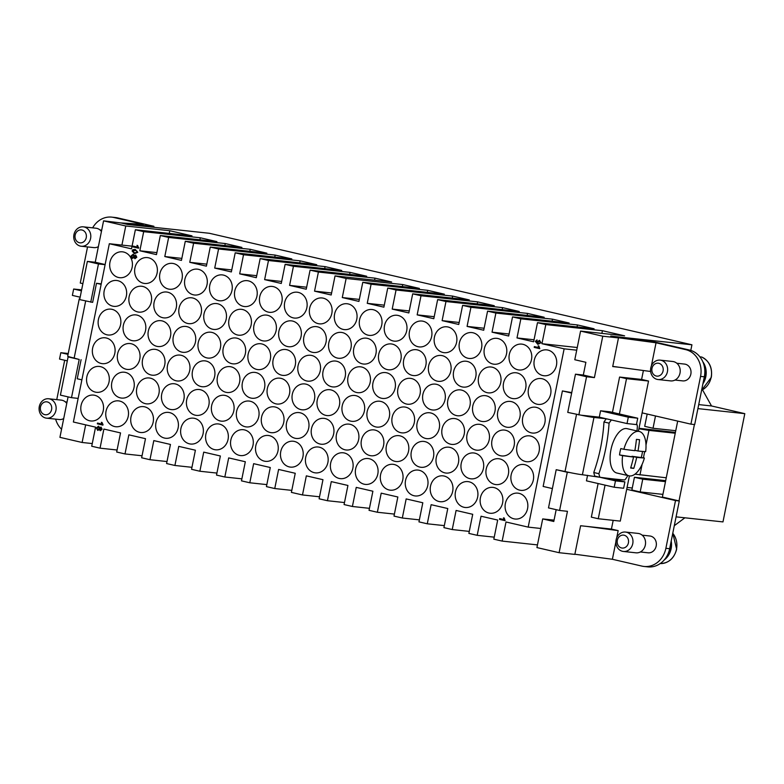 <?xml version="1.0" encoding="UTF-8"?>
<svg xmlns="http://www.w3.org/2000/svg" width="784" height="784" viewBox="0 0 784 784"><rect width="100%" height="100%" fill="white"/><g stroke="black" fill="none" stroke-linecap="round" stroke-linejoin="round"><path stroke-width="1.18" d="M556.454 365.373A13.005 11.368 96.2 0 1 543.959 375.752A13.005 11.368 96.2 0 1 534.267 360.248A13.005 11.368 96.2 0 1 546.752 349.88A13.005 11.368 96.2 0 1 556.454 365.373M531.493 359.611A13.005 11.368 96.2 0 1 519.008 369.979A13.005 11.368 96.2 0 1 509.306 354.486A13.005 11.368 96.2 0 1 521.791 344.117A13.005 11.368 96.2 0 1 531.493 359.611M506.533 353.839A13.005 11.368 96.2 0 1 494.047 364.217A13.005 11.368 96.2 0 1 484.345 348.713A13.005 11.368 96.2 0 1 496.831 338.345A13.005 11.368 96.2 0 1 506.533 353.839M481.572 348.076A13.005 11.368 96.2 0 1 469.087 358.445A13.005 11.368 96.2 0 1 459.385 342.951A13.005 11.368 96.2 0 1 471.87 332.583A13.005 11.368 96.2 0 1 481.572 348.076M456.611 342.304A13.005 11.368 96.2 0 1 444.126 352.673A13.005 11.368 96.2 0 1 434.424 337.179A13.005 11.368 96.2 0 1 446.919 326.81A13.005 11.368 96.2 0 1 456.611 342.304M431.651 336.542A13.005 11.368 96.2 0 1 419.166 346.91A13.005 11.368 96.2 0 1 409.473 331.416A13.005 11.368 96.2 0 1 421.959 321.048A13.005 11.368 96.2 0 1 431.651 336.542M406.7 330.77A13.005 11.368 96.2 0 1 394.205 341.138A13.005 11.368 96.2 0 1 384.513 325.644A13.005 11.368 96.2 0 1 396.998 315.276A13.005 11.368 96.2 0 1 406.7 330.77M381.739 325.007A13.005 11.368 96.2 0 1 369.254 335.376A13.005 11.368 96.2 0 1 359.552 319.882A13.005 11.368 96.2 0 1 372.037 309.504A13.005 11.368 96.2 0 1 381.739 325.007M356.779 319.235A13.005 11.368 96.2 0 1 344.294 329.603A13.005 11.368 96.2 0 1 334.592 314.11A13.005 11.368 96.2 0 1 347.077 303.741A13.005 11.368 96.2 0 1 356.779 319.235M331.818 313.473A13.005 11.368 96.2 0 1 319.333 323.841A13.005 11.368 96.2 0 1 309.631 308.347A13.005 11.368 96.2 0 1 322.116 297.969A13.005 11.368 96.2 0 1 331.818 313.473M306.858 307.7A13.005 11.368 96.2 0 1 294.372 318.069A13.005 11.368 96.2 0 1 284.67 302.575A13.005 11.368 96.2 0 1 297.165 292.207A13.005 11.368 96.2 0 1 306.858 307.7M281.897 301.938A13.005 11.368 96.2 0 1 269.412 312.306A13.005 11.368 96.2 0 1 259.72 296.803A13.005 11.368 96.2 0 1 272.205 286.434A13.005 11.368 96.2 0 1 281.897 301.938M256.946 296.166A13.005 11.368 96.2 0 1 244.451 306.534A13.005 11.368 96.2 0 1 234.759 291.04A13.005 11.368 96.2 0 1 247.244 280.672A13.005 11.368 96.2 0 1 256.946 296.166M231.986 290.394A13.005 11.368 96.2 0 1 219.5 300.772A13.005 11.368 96.2 0 1 209.798 285.268A13.005 11.368 96.2 0 1 222.284 274.9A13.005 11.368 96.2 0 1 231.986 290.394M207.025 284.631A13.005 11.368 96.2 0 1 194.54 295A13.005 11.368 96.2 0 1 184.838 279.506A13.005 11.368 96.2 0 1 197.323 269.137A13.005 11.368 96.2 0 1 207.025 284.631M182.064 278.859A13.005 11.368 96.2 0 1 169.579 289.237A13.005 11.368 96.2 0 1 159.877 273.734A13.005 11.368 96.2 0 1 172.362 263.365A13.005 11.368 96.2 0 1 182.064 278.859M157.104 273.097A13.005 11.368 96.2 0 1 144.619 283.465A13.005 11.368 96.2 0 1 134.917 267.971A13.005 11.368 96.2 0 1 147.412 257.603A13.005 11.368 96.2 0 1 157.104 273.097M132.143 267.324A13.005 11.368 96.2 0 1 119.658 277.693A13.005 11.368 96.2 0 1 109.966 262.199A13.005 11.368 96.2 0 1 122.451 251.831A13.005 11.368 96.2 0 1 132.143 267.324M550.672 394.029A13.005 11.368 96.2 0 1 538.187 404.397A13.005 11.368 96.2 0 1 528.485 388.903A13.005 11.368 96.2 0 1 540.97 378.535A13.005 11.368 96.2 0 1 550.672 394.029M525.711 388.266A13.005 11.368 96.2 0 1 513.226 398.635A13.005 11.368 96.2 0 1 503.524 383.141A13.005 11.368 96.2 0 1 516.019 372.763A13.005 11.368 96.2 0 1 525.711 388.266M500.751 382.494A13.005 11.368 96.2 0 1 488.265 392.862A13.005 11.368 96.2 0 1 478.573 377.369A13.005 11.368 96.2 0 1 491.058 367A13.005 11.368 96.2 0 1 500.751 382.494M475.8 376.732A13.005 11.368 96.2 0 1 463.305 387.1A13.005 11.368 96.2 0 1 453.613 371.606A13.005 11.368 96.2 0 1 466.098 361.228A13.005 11.368 96.2 0 1 475.8 376.732M450.839 370.959A13.005 11.368 96.2 0 1 438.354 381.328A13.005 11.368 96.2 0 1 428.652 365.834A13.005 11.368 96.2 0 1 441.137 355.466A13.005 11.368 96.2 0 1 450.839 370.959M425.879 365.197A13.005 11.368 96.2 0 1 413.393 375.565A13.005 11.368 96.2 0 1 403.691 360.062A13.005 11.368 96.2 0 1 416.177 349.693A13.005 11.368 96.2 0 1 425.879 365.197M400.918 359.425A13.005 11.368 96.2 0 1 388.433 369.793A13.005 11.368 96.2 0 1 378.731 354.299A13.005 11.368 96.2 0 1 391.216 343.931A13.005 11.368 96.2 0 1 400.918 359.425M375.957 353.662A13.005 11.368 96.2 0 1 363.472 364.031A13.005 11.368 96.2 0 1 353.77 348.527A13.005 11.368 96.2 0 1 366.265 338.159A13.005 11.368 96.2 0 1 375.957 353.662M350.997 347.89A13.005 11.368 96.2 0 1 338.512 358.259A13.005 11.368 96.2 0 1 328.819 342.765A13.005 11.368 96.2 0 1 341.305 332.396A13.005 11.368 96.2 0 1 350.997 347.89M326.046 342.118A13.005 11.368 96.2 0 1 313.551 352.496A13.005 11.368 96.2 0 1 303.859 336.993A13.005 11.368 96.2 0 1 316.344 326.624A13.005 11.368 96.2 0 1 326.046 342.118M301.085 336.356A13.005 11.368 96.2 0 1 288.6 346.724A13.005 11.368 96.2 0 1 278.898 331.23A13.005 11.368 96.2 0 1 291.383 320.862A13.005 11.368 96.2 0 1 301.085 336.356M276.125 330.583A13.005 11.368 96.2 0 1 263.64 340.962A13.005 11.368 96.2 0 1 253.938 325.458A13.005 11.368 96.2 0 1 266.423 315.09A13.005 11.368 96.2 0 1 276.125 330.583M251.164 324.821A13.005 11.368 96.2 0 1 238.679 335.189A13.005 11.368 96.2 0 1 228.977 319.696A13.005 11.368 96.2 0 1 241.462 309.327A13.005 11.368 96.2 0 1 251.164 324.821M226.204 319.049A13.005 11.368 96.2 0 1 213.718 329.417A13.005 11.368 96.2 0 1 204.016 313.923A13.005 11.368 96.2 0 1 216.511 303.555A13.005 11.368 96.2 0 1 226.204 319.049M201.243 313.286A13.005 11.368 96.2 0 1 188.758 323.655A13.005 11.368 96.2 0 1 179.066 308.161A13.005 11.368 96.2 0 1 191.551 297.793A13.005 11.368 96.2 0 1 201.243 313.286M176.292 307.514A13.005 11.368 96.2 0 1 163.797 317.883A13.005 11.368 96.2 0 1 154.105 302.389A13.005 11.368 96.2 0 1 166.59 292.02A13.005 11.368 96.2 0 1 176.292 307.514M151.332 301.752A13.005 11.368 96.2 0 1 138.846 312.12A13.005 11.368 96.2 0 1 129.144 296.626A13.005 11.368 96.2 0 1 141.63 286.248A13.005 11.368 96.2 0 1 151.332 301.752M126.371 295.98A13.005 11.368 96.2 0 1 113.886 306.348A13.005 11.368 96.2 0 1 104.184 290.854A13.005 11.368 96.2 0 1 116.669 280.486A13.005 11.368 96.2 0 1 126.371 295.98M544.9 422.684A13.005 11.368 96.2 0 1 532.405 433.052A13.005 11.368 96.2 0 1 522.712 417.558A13.005 11.368 96.2 0 1 535.198 407.19A13.005 11.368 96.2 0 1 544.9 422.684M519.939 416.921A13.005 11.368 96.2 0 1 507.444 427.29A13.005 11.368 96.2 0 1 497.752 411.786A13.005 11.368 96.2 0 1 510.237 401.418A13.005 11.368 96.2 0 1 519.939 416.921M494.978 411.149A13.005 11.368 96.2 0 1 482.493 421.518A13.005 11.368 96.2 0 1 472.791 406.024A13.005 11.368 96.2 0 1 485.276 395.655A13.005 11.368 96.2 0 1 494.978 411.149M470.018 405.377A13.005 11.368 96.2 0 1 457.533 415.755A13.005 11.368 96.2 0 1 447.831 400.252A13.005 11.368 96.2 0 1 460.316 389.883A13.005 11.368 96.2 0 1 470.018 405.377M445.057 399.615A13.005 11.368 96.2 0 1 432.572 409.983A13.005 11.368 96.2 0 1 422.87 394.489A13.005 11.368 96.2 0 1 435.365 384.121A13.005 11.368 96.2 0 1 445.057 399.615M420.097 393.842A13.005 11.368 96.2 0 1 407.611 404.221A13.005 11.368 96.2 0 1 397.919 388.717A13.005 11.368 96.2 0 1 410.404 378.349A13.005 11.368 96.2 0 1 420.097 393.842M395.146 388.08A13.005 11.368 96.2 0 1 382.651 398.448A13.005 11.368 96.2 0 1 372.959 382.955A13.005 11.368 96.2 0 1 385.444 372.586A13.005 11.368 96.2 0 1 395.146 388.08M370.185 382.308A13.005 11.368 96.2 0 1 357.7 392.676A13.005 11.368 96.2 0 1 347.998 377.182A13.005 11.368 96.2 0 1 360.483 366.814A13.005 11.368 96.2 0 1 370.185 382.308M345.225 376.545A13.005 11.368 96.2 0 1 332.739 386.914A13.005 11.368 96.2 0 1 323.037 371.42A13.005 11.368 96.2 0 1 335.523 361.052A13.005 11.368 96.2 0 1 345.225 376.545M320.264 370.773A13.005 11.368 96.2 0 1 307.779 381.142A13.005 11.368 96.2 0 1 298.077 365.648A13.005 11.368 96.2 0 1 310.562 355.279A13.005 11.368 96.2 0 1 320.264 370.773M295.303 365.011A13.005 11.368 96.2 0 1 282.818 375.379A13.005 11.368 96.2 0 1 273.116 359.885A13.005 11.368 96.2 0 1 285.611 349.507A13.005 11.368 96.2 0 1 295.303 365.011M270.343 359.239A13.005 11.368 96.2 0 1 257.858 369.607A13.005 11.368 96.2 0 1 248.165 354.113A13.005 11.368 96.2 0 1 260.651 343.745A13.005 11.368 96.2 0 1 270.343 359.239M245.392 353.476A13.005 11.368 96.2 0 1 232.897 363.845A13.005 11.368 96.2 0 1 223.205 348.351A13.005 11.368 96.2 0 1 235.69 337.973A13.005 11.368 96.2 0 1 245.392 353.476M220.431 347.704A13.005 11.368 96.2 0 1 207.946 358.072A13.005 11.368 96.2 0 1 198.244 342.579A13.005 11.368 96.2 0 1 210.729 332.21A13.005 11.368 96.2 0 1 220.431 347.704M195.471 341.942A13.005 11.368 96.2 0 1 182.986 352.31A13.005 11.368 96.2 0 1 173.284 336.806A13.005 11.368 96.2 0 1 185.769 326.438A13.005 11.368 96.2 0 1 195.471 341.942M170.51 336.169A13.005 11.368 96.2 0 1 158.025 346.538A13.005 11.368 96.2 0 1 148.323 331.044A13.005 11.368 96.2 0 1 160.808 320.676A13.005 11.368 96.2 0 1 170.51 336.169M145.55 330.407A13.005 11.368 96.2 0 1 133.064 340.775A13.005 11.368 96.2 0 1 123.362 325.272A13.005 11.368 96.2 0 1 135.857 314.903A13.005 11.368 96.2 0 1 145.55 330.407M120.589 324.635A13.005 11.368 96.2 0 1 108.104 335.003A13.005 11.368 96.2 0 1 98.412 319.509A13.005 11.368 96.2 0 1 110.897 309.141A13.005 11.368 96.2 0 1 120.589 324.635M539.118 451.339A13.005 11.368 96.2 0 1 526.632 461.707A13.005 11.368 96.2 0 1 516.93 446.214A13.005 11.368 96.2 0 1 529.416 435.845A13.005 11.368 96.2 0 1 539.118 451.339M514.157 445.567A13.005 11.368 96.2 0 1 501.672 455.945A13.005 11.368 96.2 0 1 491.97 440.441A13.005 11.368 96.2 0 1 504.455 430.073A13.005 11.368 96.2 0 1 514.157 445.567M489.196 439.804A13.005 11.368 96.2 0 1 476.711 450.173A13.005 11.368 96.2 0 1 467.009 434.679A13.005 11.368 96.2 0 1 479.504 424.311A13.005 11.368 96.2 0 1 489.196 439.804M464.236 434.032A13.005 11.368 96.2 0 1 451.751 444.401A13.005 11.368 96.2 0 1 442.058 428.907A13.005 11.368 96.2 0 1 454.544 418.538A13.005 11.368 96.2 0 1 464.236 434.032M439.285 428.27A13.005 11.368 96.2 0 1 426.79 438.638A13.005 11.368 96.2 0 1 417.098 423.144A13.005 11.368 96.2 0 1 429.583 412.766A13.005 11.368 96.2 0 1 439.285 428.27M414.324 422.498A13.005 11.368 96.2 0 1 401.839 432.866A13.005 11.368 96.2 0 1 392.137 417.372A13.005 11.368 96.2 0 1 404.622 407.004A13.005 11.368 96.2 0 1 414.324 422.498M389.364 416.735A13.005 11.368 96.2 0 1 376.879 427.104A13.005 11.368 96.2 0 1 367.177 411.61A13.005 11.368 96.2 0 1 379.662 401.232A13.005 11.368 96.2 0 1 389.364 416.735M364.403 410.963A13.005 11.368 96.2 0 1 351.918 421.331A13.005 11.368 96.2 0 1 342.216 405.838A13.005 11.368 96.2 0 1 354.701 395.469A13.005 11.368 96.2 0 1 364.403 410.963M339.443 405.201A13.005 11.368 96.2 0 1 326.957 415.569A13.005 11.368 96.2 0 1 317.255 400.065A13.005 11.368 96.2 0 1 329.75 389.697A13.005 11.368 96.2 0 1 339.443 405.201M314.482 399.428A13.005 11.368 96.2 0 1 301.997 409.797A13.005 11.368 96.2 0 1 292.305 394.303A13.005 11.368 96.2 0 1 304.79 383.935A13.005 11.368 96.2 0 1 314.482 399.428M289.531 393.666A13.005 11.368 96.2 0 1 277.036 404.034A13.005 11.368 96.2 0 1 267.344 388.531A13.005 11.368 96.2 0 1 279.829 378.162A13.005 11.368 96.2 0 1 289.531 393.666M264.571 387.894A13.005 11.368 96.2 0 1 252.085 398.262A13.005 11.368 96.2 0 1 242.383 382.768A13.005 11.368 96.2 0 1 254.869 372.4A13.005 11.368 96.2 0 1 264.571 387.894M239.61 382.122A13.005 11.368 96.2 0 1 227.125 392.5A13.005 11.368 96.2 0 1 217.423 376.996A13.005 11.368 96.2 0 1 229.908 366.628A13.005 11.368 96.2 0 1 239.61 382.122M214.649 376.359A13.005 11.368 96.2 0 1 202.164 386.728A13.005 11.368 96.2 0 1 192.462 371.234A13.005 11.368 96.2 0 1 204.957 360.865A13.005 11.368 96.2 0 1 214.649 376.359M189.689 370.587A13.005 11.368 96.2 0 1 177.204 380.965A13.005 11.368 96.2 0 1 167.502 365.462A13.005 11.368 96.2 0 1 179.997 355.093A13.005 11.368 96.2 0 1 189.689 370.587M164.738 364.825A13.005 11.368 96.2 0 1 152.243 375.193A13.005 11.368 96.2 0 1 142.551 359.699A13.005 11.368 96.2 0 1 155.036 349.331A13.005 11.368 96.2 0 1 164.738 364.825M139.777 359.052A13.005 11.368 96.2 0 1 127.282 369.421A13.005 11.368 96.2 0 1 117.59 353.927A13.005 11.368 96.2 0 1 130.075 343.559A13.005 11.368 96.2 0 1 139.777 359.052M114.817 353.29A13.005 11.368 96.2 0 1 102.332 363.658A13.005 11.368 96.2 0 1 92.63 348.165A13.005 11.368 96.2 0 1 105.115 337.796A13.005 11.368 96.2 0 1 114.817 353.29M533.336 479.994A13.005 11.368 96.2 0 1 520.85 490.363A13.005 11.368 96.2 0 1 511.158 474.869A13.005 11.368 96.2 0 1 523.643 464.491A13.005 11.368 96.2 0 1 533.336 479.994M508.385 474.222A13.005 11.368 96.2 0 1 495.89 484.59A13.005 11.368 96.2 0 1 486.198 469.097A13.005 11.368 96.2 0 1 498.683 458.728A13.005 11.368 96.2 0 1 508.385 474.222M483.424 468.46A13.005 11.368 96.2 0 1 470.939 478.828A13.005 11.368 96.2 0 1 461.237 463.334A13.005 11.368 96.2 0 1 473.722 452.956A13.005 11.368 96.2 0 1 483.424 468.46M458.464 462.687A13.005 11.368 96.2 0 1 445.978 473.056A13.005 11.368 96.2 0 1 436.276 457.562A13.005 11.368 96.2 0 1 448.762 447.194A13.005 11.368 96.2 0 1 458.464 462.687M433.503 456.925A13.005 11.368 96.2 0 1 421.018 467.293A13.005 11.368 96.2 0 1 411.316 451.79A13.005 11.368 96.2 0 1 423.801 441.421A13.005 11.368 96.2 0 1 433.503 456.925M408.542 451.153A13.005 11.368 96.2 0 1 396.057 461.521A13.005 11.368 96.2 0 1 386.355 446.027A13.005 11.368 96.2 0 1 398.85 435.659A13.005 11.368 96.2 0 1 408.542 451.153M383.582 445.39A13.005 11.368 96.2 0 1 371.097 455.759A13.005 11.368 96.2 0 1 361.404 440.255A13.005 11.368 96.2 0 1 373.89 429.887A13.005 11.368 96.2 0 1 383.582 445.39M358.631 439.618A13.005 11.368 96.2 0 1 346.136 449.987A13.005 11.368 96.2 0 1 336.444 434.493A13.005 11.368 96.2 0 1 348.929 424.124A13.005 11.368 96.2 0 1 358.631 439.618M333.67 433.846A13.005 11.368 96.2 0 1 321.185 444.224A13.005 11.368 96.2 0 1 311.483 428.721A13.005 11.368 96.2 0 1 323.968 418.352A13.005 11.368 96.2 0 1 333.67 433.846M308.71 428.084A13.005 11.368 96.2 0 1 296.225 438.452A13.005 11.368 96.2 0 1 286.523 422.958A13.005 11.368 96.2 0 1 299.008 412.59A13.005 11.368 96.2 0 1 308.71 428.084M283.749 422.311A13.005 11.368 96.2 0 1 271.264 432.68A13.005 11.368 96.2 0 1 261.562 417.186A13.005 11.368 96.2 0 1 274.047 406.818A13.005 11.368 96.2 0 1 283.749 422.311M258.789 416.549A13.005 11.368 96.2 0 1 246.303 426.917A13.005 11.368 96.2 0 1 236.601 411.424A13.005 11.368 96.2 0 1 249.096 401.055A13.005 11.368 96.2 0 1 258.789 416.549M233.828 410.777A13.005 11.368 96.2 0 1 221.343 421.145A13.005 11.368 96.2 0 1 211.651 405.651A13.005 11.368 96.2 0 1 224.136 395.283A13.005 11.368 96.2 0 1 233.828 410.777M208.877 405.014A13.005 11.368 96.2 0 1 196.382 415.383A13.005 11.368 96.2 0 1 186.69 399.889A13.005 11.368 96.2 0 1 199.175 389.511A13.005 11.368 96.2 0 1 208.877 405.014M183.917 399.242A13.005 11.368 96.2 0 1 171.431 409.611A13.005 11.368 96.2 0 1 161.729 394.117A13.005 11.368 96.2 0 1 174.215 383.748A13.005 11.368 96.2 0 1 183.917 399.242M158.956 393.48A13.005 11.368 96.2 0 1 146.471 403.848A13.005 11.368 96.2 0 1 136.769 388.354A13.005 11.368 96.2 0 1 149.254 377.976A13.005 11.368 96.2 0 1 158.956 393.48M133.995 387.708A13.005 11.368 96.2 0 1 121.51 398.076A13.005 11.368 96.2 0 1 111.808 382.582A13.005 11.368 96.2 0 1 124.293 372.214A13.005 11.368 96.2 0 1 133.995 387.708M109.035 381.945A13.005 11.368 96.2 0 1 96.55 392.314A13.005 11.368 96.2 0 1 86.848 376.81A13.005 11.368 96.2 0 1 99.343 366.442A13.005 11.368 96.2 0 1 109.035 381.945M527.563 508.649A13.005 11.368 96.2 0 1 515.078 519.018A13.005 11.368 96.2 0 1 505.376 503.514A13.005 11.368 96.2 0 1 517.861 493.146A13.005 11.368 96.2 0 1 527.563 508.649M502.603 502.877A13.005 11.368 96.2 0 1 490.118 513.246A13.005 11.368 96.2 0 1 480.416 497.752A13.005 11.368 96.2 0 1 492.901 487.383A13.005 11.368 96.2 0 1 502.603 502.877M477.642 497.105A13.005 11.368 96.2 0 1 465.157 507.483A13.005 11.368 96.2 0 1 455.455 491.98A13.005 11.368 96.2 0 1 467.95 481.611A13.005 11.368 96.2 0 1 477.642 497.105M452.682 491.343A13.005 11.368 96.2 0 1 440.196 501.711A13.005 11.368 96.2 0 1 430.504 486.217A13.005 11.368 96.2 0 1 442.989 475.849A13.005 11.368 96.2 0 1 452.682 491.343M427.731 485.57A13.005 11.368 96.2 0 1 415.236 495.949A13.005 11.368 96.2 0 1 405.544 480.445A13.005 11.368 96.2 0 1 418.029 470.077A13.005 11.368 96.2 0 1 427.731 485.57M402.77 479.808A13.005 11.368 96.2 0 1 390.285 490.176A13.005 11.368 96.2 0 1 380.583 474.683A13.005 11.368 96.2 0 1 393.068 464.314A13.005 11.368 96.2 0 1 402.77 479.808M377.81 474.036A13.005 11.368 96.2 0 1 365.324 484.404A13.005 11.368 96.2 0 1 355.622 468.91A13.005 11.368 96.2 0 1 368.108 458.542A13.005 11.368 96.2 0 1 377.81 474.036M352.849 468.273A13.005 11.368 96.2 0 1 340.364 478.642A13.005 11.368 96.2 0 1 330.662 463.148A13.005 11.368 96.2 0 1 343.147 452.78A13.005 11.368 96.2 0 1 352.849 468.273M327.888 462.501A13.005 11.368 96.2 0 1 315.403 472.87A13.005 11.368 96.2 0 1 305.701 457.376A13.005 11.368 96.2 0 1 318.196 447.007A13.005 11.368 96.2 0 1 327.888 462.501M302.928 456.739A13.005 11.368 96.2 0 1 290.443 467.107A13.005 11.368 96.2 0 1 280.75 451.613A13.005 11.368 96.2 0 1 293.236 441.235A13.005 11.368 96.2 0 1 302.928 456.739M277.977 450.967A13.005 11.368 96.2 0 1 265.482 461.335A13.005 11.368 96.2 0 1 255.79 445.841A13.005 11.368 96.2 0 1 268.275 435.473A13.005 11.368 96.2 0 1 277.977 450.967M253.016 445.204A13.005 11.368 96.2 0 1 240.531 455.573A13.005 11.368 96.2 0 1 230.829 440.069A13.005 11.368 96.2 0 1 243.314 429.701A13.005 11.368 96.2 0 1 253.016 445.204M228.056 439.432A13.005 11.368 96.2 0 1 215.571 449.8A13.005 11.368 96.2 0 1 205.869 434.307A13.005 11.368 96.2 0 1 218.354 423.938A13.005 11.368 96.2 0 1 228.056 439.432M203.095 433.67A13.005 11.368 96.2 0 1 190.61 444.038A13.005 11.368 96.2 0 1 180.908 428.534A13.005 11.368 96.2 0 1 193.393 418.166A13.005 11.368 96.2 0 1 203.095 433.67M178.135 427.897A13.005 11.368 96.2 0 1 165.649 438.266A13.005 11.368 96.2 0 1 155.947 422.772A13.005 11.368 96.2 0 1 168.442 412.404A13.005 11.368 96.2 0 1 178.135 427.897M153.174 422.125A13.005 11.368 96.2 0 1 140.689 432.503A13.005 11.368 96.2 0 1 130.997 417A13.005 11.368 96.2 0 1 143.482 406.631A13.005 11.368 96.2 0 1 153.174 422.125M128.223 416.363A13.005 11.368 96.2 0 1 115.728 426.731A13.005 11.368 96.2 0 1 106.036 411.237A13.005 11.368 96.2 0 1 118.521 400.869A13.005 11.368 96.2 0 1 128.223 416.363M103.263 410.591A13.005 11.368 96.2 0 1 90.777 420.969A13.005 11.368 96.2 0 1 81.075 405.465A13.005 11.368 96.2 0 1 93.561 395.097A13.005 11.368 96.2 0 1 103.263 410.591M49.539 398.909A9.761 8.526 -83.8 0 0 48.657 398.762A9.761 8.526 -83.8 0 0 39.2 407.043A9.761 8.526 -83.8 0 0 45.688 418.019A9.761 8.526 -83.8 0 0 46.56 418.166A9.761 8.526 -83.8 0 0 56.017 409.885A9.761 8.526 -83.8 0 0 49.539 398.909M47.324 401.927A6.507 5.684 -83.8 0 0 40.494 407.014A6.507 5.684 -83.8 0 0 44.757 414.658A6.507 5.684 -83.8 0 0 51.587 409.571A6.507 5.684 -83.8 0 0 47.324 401.927M66.767 403.397A9.761 8.526 -83.8 0 0 62.112 400.271A9.761 8.526 -83.8 0 0 61.23 400.124L48.657 398.762M84.202 226.988A9.761 8.526 96.2 0 1 90.679 237.964A9.761 8.526 96.2 0 1 81.232 246.245A9.761 8.526 96.2 0 1 80.35 246.098A9.761 8.526 96.2 0 1 73.863 235.122A9.761 8.526 96.2 0 1 83.32 226.841A9.761 8.526 96.2 0 1 84.202 226.988M81.987 230.006A6.507 5.684 96.2 0 1 86.25 237.66A6.507 5.684 96.2 0 1 79.419 242.746A6.507 5.684 96.2 0 1 75.156 235.092A6.507 5.684 96.2 0 1 81.987 230.006M83.32 226.841L95.903 228.203A9.761 8.526 96.2 0 1 96.775 228.35A9.761 8.526 96.2 0 1 101.44 231.476M98.372 246.656A9.761 8.526 96.2 0 1 93.806 247.597L81.232 246.245M79.752 299.165A13.005 0.657 -168.6 0 1 79.713 299.155A13.005 0.657 -168.6 0 1 79.253 298.871A13.005 0.657 -168.6 0 1 79.831 298.792M79.253 298.871L67.698 356.181A13.005 0.657 11.4 0 0 68.159 356.455A13.005 0.657 11.4 0 0 70.462 357.161L68.11 356.906L60.407 395.116L71.501 397.674L79.204 359.474L68.11 356.906M622.516 551.309A9.761 8.526 96.2 0 1 616.028 540.343A9.761 8.526 96.2 0 1 625.485 532.062A9.761 8.526 96.2 0 1 626.367 532.209A9.761 8.526 96.2 0 1 632.845 543.185A9.761 8.526 96.2 0 1 623.388 551.456A9.761 8.526 96.2 0 1 622.516 551.309M621.585 547.957A6.507 5.684 96.2 0 1 617.322 540.313A6.507 5.684 96.2 0 1 624.152 535.227A6.507 5.684 96.2 0 1 628.415 542.871A6.507 5.684 96.2 0 1 621.585 547.957M625.485 532.062L638.058 533.414A9.761 8.526 96.2 0 1 638.94 533.561A9.761 8.526 96.2 0 1 645.428 544.537A9.761 8.526 96.2 0 1 635.971 552.818L623.388 551.456M642.155 535.168L649.877 536.001A8.457 7.389 96.2 0 1 650.642 536.129A8.457 7.389 96.2 0 1 656.257 545.635A8.457 7.389 96.2 0 1 648.064 552.808L640.342 551.975M657.178 379.387A9.761 8.526 -83.8 0 0 658.06 379.544A9.761 8.526 -83.8 0 0 667.507 371.263A9.761 8.526 -83.8 0 0 661.03 360.287A9.761 8.526 -83.8 0 0 660.148 360.14A9.761 8.526 -83.8 0 0 650.691 368.421A9.761 8.526 -83.8 0 0 657.178 379.387M656.247 376.036A6.507 5.684 -83.8 0 0 663.078 370.95A6.507 5.684 -83.8 0 0 658.815 363.306A6.507 5.684 -83.8 0 0 651.984 368.392A6.507 5.684 -83.8 0 0 656.247 376.036M658.06 379.544L670.634 380.897A9.761 8.526 -83.8 0 0 680.091 372.616A9.761 8.526 -83.8 0 0 673.613 361.649A9.761 8.526 -83.8 0 0 672.731 361.493L660.148 360.14M703.473 381.014A17.238 15.063 -83.8 0 0 704.336 366.608M676.817 363.247L684.54 364.08A8.457 7.389 96.2 0 1 685.304 364.207A8.457 7.389 96.2 0 1 690.92 373.713A8.457 7.389 96.2 0 1 682.727 380.887L675.004 380.064M701.768 357.063L699.867 356.808M702.915 383.778A17.885 15.631 -83.8 0 0 702.787 361.689M627.024 423.566L606.218 418.764L593.958 417.441A13.005 0.657 -168.6 0 1 586.256 416.206A13.005 0.657 -168.6 0 1 581.189 415.206L599.29 417.157L600.573 410.787L610.011 411.806L637.735 418.215L628.307 417.196L627.024 423.566L636.451 424.585L637.735 418.215M576.524 414.422L565.019 471.507A13.005 0.657 11.4 0 0 569.635 472.517A13.005 0.657 11.4 0 0 574.701 473.516A13.005 0.657 11.4 0 0 582.404 474.741L599.868 477.26A168.403 8.565 11.4 0 0 610.795 478.632L624.897 481.895L615.469 480.876L614.186 487.236L623.613 488.256L624.897 481.895M611.412 419.959A39.024 18.875 103 0 0 609.07 423.154A168.403 147.147 96.2 0 1 605.669 448.82A168.403 147.147 96.2 0 1 598.878 473.693L593.772 472.517A39.024 18.875 103 0 0 594.762 476.074M593.772 472.517A162.494 141.982 -83.8 0 0 600.632 447.654A162.494 141.982 -83.8 0 0 603.964 421.978L609.07 423.154M636.706 457.376A130.036 113.621 96.2 0 1 633.786 468.371A129.252 6.566 -168.6 0 1 630.64 468.028A130.036 113.621 -83.8 0 0 633.56 457.043A130.036 6.615 -168.6 0 1 622.594 455.661L619.517 454.945A22.765 11.005 -77 0 1 620.046 451.751A22.765 11.005 -77 0 1 620.801 448.575L623.878 449.291A130.036 6.615 11.4 0 0 634.844 450.673A130.036 113.621 -83.8 0 0 636.422 439.373A129.252 6.566 11.4 0 0 639.568 439.716A130.036 113.621 96.2 0 1 637.99 451.016A130.036 6.615 11.4 0 0 645.663 451.643A22.765 11.005 103 0 0 639.254 431.465L627.102 428.662A22.765 11.005 103 0 0 610.971 449.653A22.765 11.005 103 0 0 616.851 473.017L629.003 475.829A22.765 11.005 103 0 0 644.379 458.003A130.036 6.615 -168.6 0 1 636.706 457.376L631.982 456.288L644.379 458.003M639.254 431.465A22.765 11.005 103 0 0 623.878 449.291M642.517 451.427A22.765 11.005 -77 0 1 642.057 454.122A22.765 11.005 -77 0 1 641.302 457.297M637.01 430.945A168.403 147.147 -83.8 0 0 637.372 426.202A39.024 18.875 103 0 0 636.667 423.527M135.191 250.351L136.975 251.184L137.2 252.134L134.672 252.889L132.663 251.096L134.74 250.272M135.22 250.351L132.692 251.096L134.711 252.889M137.759 252.272L134.515 253.693L132.104 250.968L132.966 249.655L135.348 249.547L137.798 252.281L134.544 253.693M134.603 249.41L137.798 252.281M134.632 249.42L135.377 249.547M100.891 427.868L101.528 429.093L100.43 429.916L99.784 428.701L100.832 427.858M100.92 427.868L99.823 428.701L100.43 429.916M98.323 427.006L99.235 428.544L97.833 429.593L96.981 428.054L98.382 427.015L97.01 428.054L97.833 429.593M101.058 427.055L102.087 429.211L100.264 430.72L99.343 429.524L97.677 430.396L96.422 427.917L98.549 426.212L99.705 427.75L101.028 427.055L102.116 429.211L100.303 430.73M99.382 429.524L97.706 430.406M98.578 426.212L99.735 427.76M534.355 346.597L538.686 347.596L538.187 345.842L538.843 345.999L539.764 348.664L534.198 347.381L534.384 346.597L538.686 347.596M539.794 348.664L538.873 345.999L538.187 345.842M499.673 518.587L504.004 519.596L503.504 517.842L504.161 517.989L505.082 520.654L499.516 519.371L499.673 518.587L504.004 519.586M503.534 517.842L504.161 517.989M504.19 517.999L505.112 520.664M538.843 343.666L537.844 342.138L539.294 341.148L540.362 342.745L538.843 343.666L537.844 342.138M539.323 341.148L537.883 342.147M536.952 340.668L535.864 341.52L537.579 343.47L537.285 341.804L539.48 340.344L540.95 342.775L537.824 344.343L535.305 341.373L537.05 339.903L535.893 341.52L537.746 343.5M539.51 340.344L540.98 342.775L537.863 344.343M536.981 340.668L537.05 339.903M97.53 423.066L101.832 424.066L101.332 422.311L101.989 422.468L102.91 425.134L97.343 423.85L97.5 423.066L101.832 424.066M101.989 422.468L101.332 422.311M102.018 422.468L103.008 424.624M103.047 424.634L102.91 425.134M133.172 246.127L137.514 247.127L137.004 245.372L137.67 245.529L138.582 248.195L133.015 246.911L133.211 246.127L137.514 247.127M138.69 247.685L137.004 245.372M138.719 247.695L138.582 248.195M135.514 255.858L136.21 257.103L135.113 257.926L134.466 256.701L135.573 255.868L134.495 256.711L135.181 257.936M133.055 255.025L133.917 256.554L132.516 257.603L131.663 256.054L133.006 255.016M133.094 255.025L131.692 256.054L132.545 257.603M135.642 255.045L136.769 257.211L134.946 258.73L134.025 257.534L132.359 258.406L131.104 255.917L133.221 254.222L134.387 255.76L135.71 255.065L136.798 257.221L134.946 258.73M134.054 257.534L132.388 258.406M133.133 254.202L134.417 255.76M362.776 282.309L358.925 301.409L342.285 297.557L346.136 278.457L402.741 284.563L419.381 288.404L362.776 282.309L371.097 284.229L427.701 290.325L444.342 294.176L387.737 288.071L396.057 289.992L452.662 296.097L469.302 299.939L412.688 293.843L421.008 295.764L477.623 301.86L494.263 305.711L437.648 299.606L445.969 301.526L502.583 307.632L519.214 311.473L462.609 305.378L470.929 307.299L527.534 313.404L544.174 317.246L487.57 311.14L495.89 313.061L552.495 319.166L569.135 323.008L512.53 316.912L520.85 318.833L577.455 324.939L594.096 328.78L537.491 322.675L545.811 324.596L602.416 330.701L624.603 335.826L580.572 331.083L602.759 336.209L618.478 337.904L610.746 336.042L653.072 341.638L689.401 350.027A22.765 19.894 96.2 0 1 704.326 376.8L694.693 424.556L690.92 424.154L700.553 376.398A22.765 19.894 -83.8 0 0 685.628 349.625L656.041 342.784L651.357 365.991M335.042 275.899L331.191 295L314.551 291.148L318.402 272.048L375.007 278.153L391.647 281.995L335.042 275.899L346.136 278.457M310.082 270.127L306.23 289.227L289.59 285.386L293.441 266.286L350.056 272.381L366.687 276.233L310.082 270.127L318.402 272.048M285.121 264.365L281.27 283.465L264.629 279.614L268.481 260.513L325.095 266.619L341.736 270.46L285.121 264.365L293.441 266.286M260.161 258.593L256.309 277.693L239.679 273.851L243.53 254.751L300.135 260.847L316.775 264.698L260.161 258.593L268.481 260.513M235.21 252.82L231.358 271.93L214.718 268.079L218.569 248.979L275.174 255.084L291.815 258.926L235.21 252.82L243.53 254.751M210.249 247.058L206.398 266.158L189.757 262.317L193.609 243.216L250.214 249.312L266.854 253.163L210.249 247.058L218.569 248.979M185.289 241.286L181.437 260.396L164.797 256.544L168.648 237.444L225.253 243.55L241.893 247.391L185.289 241.286L193.609 243.216M160.328 235.523L156.477 254.624L139.836 250.782L143.688 231.672L200.302 237.777L216.933 241.629L160.328 235.523L168.648 237.444M101.146 284.337L96.501 283.269L92.649 302.369L79.664 299.606L87.367 261.395L95.236 262.248L103.576 220.853L125.763 225.988L169.795 230.731L191.982 235.857L135.367 229.751L143.688 231.672M135.367 229.751L131.516 248.851L109.329 243.726L73.382 422.017L95.57 427.143L91.718 446.243L100.038 448.164L103.89 429.064L120.53 432.915L116.679 452.015L124.999 453.936L128.85 434.836L145.491 438.677L141.639 457.778L149.96 459.708L153.811 440.598L170.451 444.45L166.59 463.55L174.91 465.471L178.762 446.37L195.402 450.212L191.551 469.312L199.871 471.243L203.722 452.133L220.363 455.984L216.511 475.084L224.832 477.005L228.683 457.905L245.323 461.747L241.472 480.857L249.792 482.777L253.644 463.667L270.284 467.519L266.433 486.619L274.753 488.54L278.604 469.44L295.245 473.281L291.393 492.391L302.487 494.949L306.338 475.849L322.969 479.69L319.117 498.8L327.438 500.721L331.289 481.611L347.929 485.463L344.078 504.563L352.398 506.484L356.25 487.383L372.89 491.225L369.039 510.335L377.359 512.256L381.21 493.156L397.851 496.997L393.999 516.097L402.319 518.018L406.171 498.918L422.811 502.76L418.96 521.87L427.28 523.79L431.131 504.69L447.772 508.532L443.92 527.632L452.241 529.553L456.092 510.453L472.723 514.304L468.871 533.404L477.191 535.325L481.043 516.225L497.683 520.066L493.832 539.167L502.152 541.087L506.003 521.987L528.191 527.113L564.137 348.831L541.95 343.706L545.811 324.596M537.491 322.675L533.639 341.775L516.999 337.933L520.85 318.833M512.53 316.912L508.679 336.013L492.038 332.171L495.89 313.061M487.57 311.14L483.718 330.24L467.078 326.399L470.929 307.299M462.609 305.378L458.758 324.478L442.117 320.636L445.969 301.526M437.648 299.606L433.797 318.706L417.157 314.864L421.008 295.764M412.688 293.843L408.836 312.943L392.206 309.092L396.057 289.992M387.737 288.071L383.886 307.171L367.245 303.33L371.097 284.229M594.664 476.064L615.469 480.876M614.186 487.236L586.452 480.837L587.569 475.3M600.573 410.787L628.307 417.196M606.218 418.764L599.29 417.157M610.795 478.632A168.403 8.565 11.4 0 0 624.828 479.945A39.024 18.875 103 0 0 627.18 476.741A168.403 147.147 -83.8 0 0 627.612 475.506M569.635 472.517L567.293 472.262L559.59 510.462L567.449 511.315L559.11 552.7L536.922 547.575L540.774 528.475L528.191 527.113M613.186 520.351L611.422 529.063L580.611 525.741L574.829 554.396L559.11 552.7M605.052 485.129L598.27 518.743L591.342 517.146L598.114 483.532M68.237 353.506L60.819 352.702L59.535 359.072L67.316 360.865M68.061 354.378L60.819 352.702M80.154 297.195L72.373 295.401L73.657 289.031L81.624 289.884M81.438 290.825L73.657 289.031M85.662 424.859L82.114 442.48L59.927 437.345L68.081 396.89M92.639 227.85A22.765 19.894 96.2 0 1 111.74 217.129A22.765 19.894 96.2 0 1 113.798 217.482L143.384 224.322L121.05 222.95L103.576 220.853M637.99 451.016L634.913 450.3M619.517 454.945L633.56 457.043M633.786 468.371L630.748 467.666M622.594 455.661A22.765 11.005 103 0 0 629.003 475.829M606.316 418.783A39.024 18.875 103 0 0 603.964 421.978M598.878 473.693A39.024 18.875 103 0 0 599.868 477.26M612.461 412.374L619.585 377.055L641.596 379.436L648.535 381.034L626.514 378.662L619.399 413.981M598.27 518.743L620.281 521.115L629.405 475.908M638.401 431.269L642.116 412.874L690.92 424.154M648.535 381.034L642.116 412.874M552.387 488.579L543.145 486.443L562.402 390.932L571.742 392.608M562.402 390.932L571.654 393.068M564.137 348.831L576.72 350.183L574.79 359.738L585.883 362.296L583.316 375.036L575.456 374.184L567.753 412.394L581.189 415.206M565.019 471.507L556.199 469.694L548.496 507.905L559.59 510.462M567.293 472.262L556.199 469.694M671.212 541.009A17.885 15.631 96.2 0 1 664.175 560.021M670.643 543.841A17.238 15.063 96.2 0 1 667.027 555.944M612.735 366.393L650.259 371.44L650.563 369.93M610.726 336.111L691.929 344.793L690.792 350.409M656.041 342.784L616.734 337.502L610.746 336.042M641.596 379.436L643.399 370.518M619.037 367.245L612.706 366.559L618.478 337.904M615.901 541.842L612.382 559.276L574.858 554.229M586.942 526.427L618.164 530.621L616.694 537.912M611.422 529.063L618.164 530.621M638.999 428.299L674.769 432.347A13.005 0.657 -168.6 0 1 675.406 432.425M666.253 477.789L634.962 474.163M645.996 445.067L648.956 430.387L675.24 433.219M639.969 474.957L642.106 464.363M643.439 457.787L644.683 451.584M638.901 428.789L648.956 430.387M584.668 415.579L594.566 416.647M619.585 377.055L626.514 378.662M602.759 336.209L594.409 377.594L586.55 376.751L578.847 414.952M612.382 559.276L641.978 566.117A22.765 19.894 -83.8 0 0 644.036 566.46A22.765 19.894 -83.8 0 0 665.881 548.31L675.514 500.555L626.7 489.285M677.69 421.096L662.372 497.056L679.287 500.966L669.654 548.722A22.765 19.894 96.2 0 1 647.809 566.871L644.036 566.46M679.287 500.966L675.514 500.555M647.182 414.04L644.703 426.329L653.023 428.26L655.502 415.961M631.865 490.01L640.185 491.931L642.753 479.191L634.432 477.27L631.865 490.01M694.408 424.526L679.013 500.898M79.204 359.474L74.157 358.072A13.005 0.657 -168.6 0 1 70.462 357.161M81.095 359.68L77.244 378.78L81.889 379.848M101.234 283.877L96.501 283.269M46.56 418.166L59.143 419.518A9.761 8.526 -83.8 0 0 63.71 418.578M691.929 344.793L209.387 233.289L127.625 224.479L121.05 222.95L128.204 224.538L150.126 225.87L149.92 226.88M56.752 399.634L64.69 360.258M61.554 429.26A22.765 19.894 96.2 0 1 55.635 419.136M82.888 283.641L80.262 283.034L87.543 246.921M153.693 227.282L153.899 226.282L150.126 225.87M153.899 226.282L117.571 217.883A22.765 19.894 -83.8 0 0 115.513 217.54L111.74 217.129M78.145 398.39L71.501 397.674M90.758 302.163L98.461 263.963L105.105 264.678M556.17 509.678L553.788 521.487L542.695 518.92L554.063 520.145M98.461 263.963L87.367 261.395M95.236 262.248L105.134 264.531M125.763 225.988L121.912 245.088L132.055 246.176M109.329 243.726L121.912 245.088M542.695 518.92L540.774 528.475M594.409 377.594L583.316 375.036M576.72 350.183L580.572 331.083M586.55 376.751L575.456 374.184M169.795 230.731L169.256 233.407M92.257 443.568L82.114 442.48M359.327 299.4L342.285 297.557M402.741 284.563L402.339 286.572M384.287 305.162L367.245 303.33M427.701 290.325L427.3 292.334M409.248 310.934L392.206 309.092M452.662 296.097L452.26 298.106M434.209 316.697L417.157 314.864M477.623 301.86L477.211 303.869M459.159 322.469L442.117 320.636M502.583 307.632L502.172 309.641M484.12 328.241L467.078 326.399M527.534 313.404L527.132 315.403M509.081 334.004L492.038 332.171M552.495 319.166L552.093 321.175M319.529 496.791L302.487 494.949M344.49 502.554L327.438 500.721M369.44 508.326L352.398 506.484M394.401 514.088L377.359 512.256M419.362 519.861L402.319 518.018M444.322 525.623L427.28 523.79M469.283 531.395L452.241 529.553M537.461 544.9L502.152 541.087M494.243 537.158L477.191 535.325M291.795 490.382L274.753 488.54M266.834 484.61L249.792 482.777M241.874 478.848L224.832 477.005M216.913 473.075L199.871 471.243M191.962 467.313L174.91 465.471M167.002 461.541L149.96 459.708M142.041 455.769L124.999 453.936M117.081 450.006L100.038 448.164M534.041 339.776L516.999 337.933M577.455 324.939L577.053 326.938M314.551 291.148L331.593 292.991M375.007 278.153L374.605 280.162M289.59 285.386L306.632 287.218M350.056 272.381L349.644 274.39M264.629 279.614L281.681 281.456M325.095 266.619L324.684 268.628M239.679 273.851L256.721 275.684M300.135 260.847L299.733 262.856M214.718 268.079L231.76 269.921M275.174 255.084L274.772 257.093M189.757 262.317L206.8 264.149M250.214 249.312L249.812 251.321M164.797 256.544L181.839 258.387M225.253 243.55L224.851 245.559M139.836 250.782L156.878 252.615M200.302 237.777L199.891 239.786M541.95 343.706L577.259 347.508M602.416 330.701L601.877 333.376M665.685 480.641L634.432 477.27M665.479 481.641L642.753 479.191M632.267 488.001L627.073 487.442M675.749 430.71L653.023 428.26M684.883 517.803L674.309 525.672M702.523 389.824L711.519 405.965L698.72 404.593M676.082 516.852L722.975 521.909L744.8 413.658L711.519 405.965M662.911 494.381L640.185 491.931M744.8 413.658L697.907 408.601M672.77 533.277A17.885 15.631 96.2 0 1 676.484 549.251A17.885 15.631 96.2 0 1 660.226 563.578M701.611 390.246A17.885 15.631 -83.8 0 0 711.147 377.329A17.885 15.631 -83.8 0 0 701.611 356.994M582.404 474.741L593.958 417.441M669.654 548.722L665.881 548.31M704.326 376.8L700.553 376.398M689.401 350.027L685.628 349.625M74.157 358.072L85.672 300.987M117.571 217.883L113.798 217.482M67.042 402.055L65.327 401.869M672.79 533.189L676.651 549.251C674.083 558.59 668.527 563.363 659.971 563.569M701.69 357.014C709.383 360.963 712.587 367.735 711.313 377.329L701.602 390.295M99.989 229.947L101.704 230.133"/></g></svg>
